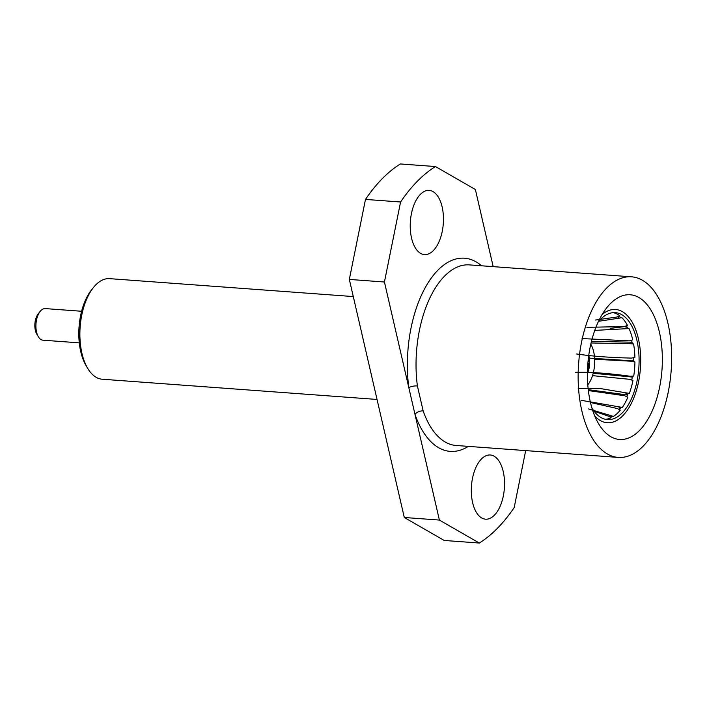 <?xml version="1.0" encoding="UTF-8"?>
<svg xmlns="http://www.w3.org/2000/svg" width="707" height="707" viewBox="0 0 707 707"><rect width="100%" height="100%" fill="white"/><g stroke="black" fill="none" stroke-linecap="round" stroke-linejoin="round"><path stroke-width="1.06" d="M503.225 471.525A32.177 16.491 94.2 0 0 490.287 454.99A32.177 16.491 94.2 0 0 471.472 485.868A32.177 16.491 94.2 0 0 485.559 519.177A32.177 16.491 94.2 0 0 501.086 503.905A32.177 16.491 94.2 0 0 503.225 471.525M365.484 199.418L400.577 201.999L384.431 282.005L408.823 387.683L439.392 520.069L479.311 543.038L444.217 540.457L404.289 517.489L349.329 279.424L365.484 199.418A198.72 101.861 -85.8 0 1 400.348 163.962L435.45 166.543L475.378 189.511L493.177 266.636M525.69 450.598L514.183 507.582A198.72 101.861 -85.8 0 1 479.311 543.038M400.577 201.999A198.72 101.861 -85.8 0 1 435.45 166.543M442.14 206.939A32.177 16.491 94.2 0 0 429.202 190.413A32.177 16.491 94.2 0 0 410.387 221.291A32.177 16.491 94.2 0 0 424.483 254.591A32.177 16.491 94.2 0 0 440.01 239.32A32.177 16.491 94.2 0 0 442.14 206.939M353.288 296.569L109.62 278.646A50.427 25.85 94.2 0 0 93.492 287.457A50.427 25.85 94.2 0 0 81.941 353.314A50.427 25.85 94.2 0 0 87.562 368.144A50.427 25.85 94.2 0 0 102.215 379.226L377.043 399.446M87.562 368.144L86.007 365.492A47.272 24.232 -85.8 0 1 80.739 351.591A47.272 24.232 -85.8 0 1 91.574 289.852L93.492 287.457M81.605 311.266L45.239 308.597A15.837 8.113 94.2 0 0 40.184 311.363A15.837 8.113 94.2 0 0 36.552 332.043A15.837 8.113 94.2 0 0 38.319 336.7A15.837 8.113 94.2 0 0 42.915 340.182L79.281 342.851M38.319 336.7L36.764 334.049A12.682 6.504 -85.8 0 1 35.35 330.319A12.682 6.504 -85.8 0 1 38.258 313.758L40.184 311.363M404.289 517.489L439.392 520.069M384.431 282.005L349.329 279.424M481.6 265.788A96.85 49.64 -85.8 0 0 426.957 284.647A96.85 49.64 -85.8 0 0 408.823 387.683A6.31 2.033 172.5 0 1 417.395 385.942L423.157 410.9A6.31 3.5 -19.2 0 0 414.991 414.382A96.85 49.64 -85.8 0 0 468.317 446.382M671.65 356.832A90.54 46.406 -85.8 0 1 618.254 457.411A90.54 46.406 -85.8 0 1 578.609 363.707A90.54 46.406 -85.8 0 1 631.537 276.817A90.54 46.406 -85.8 0 1 671.65 356.832M662.362 358.873A72.556 37.197 -85.8 0 1 639.446 430.536A72.556 37.197 -85.8 0 1 598.476 423.537A72.556 37.197 -85.8 0 1 607.021 307.43A72.556 37.197 -85.8 0 1 662.362 358.873M594.675 415.822A56.781 29.111 94.2 0 0 625.103 413.162A56.781 29.111 94.2 0 0 640.71 359.677A56.781 29.111 94.2 0 0 602.125 314.509M598.193 321.985A53.626 27.493 -85.8 0 1 615.32 312.635A53.626 27.493 -85.8 0 1 639.084 360.031A53.626 27.493 -85.8 0 1 607.454 419.605A53.626 27.493 -85.8 0 1 591.874 407.851M631.775 379.906A53.626 27.493 94.2 0 0 632.394 376.433L633.737 376.036A53.626 27.493 94.2 0 0 634.93 362.019L633.675 361.418A53.626 27.493 94.2 0 0 633.675 359.633A53.626 27.493 94.2 0 0 633.658 357.857L634.904 357.45A53.626 27.493 94.2 0 0 633.578 343.982L632.235 343.434A53.626 27.493 94.2 0 0 631.616 340.367M582.064 338.573L629.407 340.845L632.747 339.873A53.626 27.493 94.2 0 0 629.053 328.587L627.63 328.136A53.626 27.493 94.2 0 0 626.552 325.918M586.872 327.323L624.396 326.581L627.507 325.423A53.626 27.493 94.2 0 0 621.904 317.682L620.41 317.372A53.626 27.493 94.2 0 0 619.146 316.223M595.453 320.041L616.964 317.028L619.827 315.852A53.626 27.493 94.2 0 0 613.243 312.635M605.395 419.304A53.626 27.493 94.2 0 0 611.131 417.731L608.497 416.167L594.127 411.253M610.556 417.298A53.626 27.493 94.2 0 0 611.953 416.494L613.473 416.423A53.626 27.493 94.2 0 0 620.278 410.148L617.397 408.549L590.46 402.486M619.429 409.539A53.626 27.493 94.2 0 0 620.843 407.639L622.328 407.418A53.626 27.493 94.2 0 0 627.851 397.219L624.723 395.743L588.365 390.573M626.826 396.565A53.626 27.493 94.2 0 0 627.94 393.728L629.363 393.392A53.626 27.493 94.2 0 0 632.942 380.507L631.766 379.924M588.41 358.078L633.136 360.844L631.422 361.224L634.93 362.019M576.638 353.96C590.981 356.169 609.24 357.548 631.404 358.096L634.904 357.45M591.45 341.384L631.59 342.179L629.981 343.664L633.578 343.982M629.981 343.664L591.07 342.975M610.141 328.41L626.756 326.342L625.456 328.746L629.053 328.587M625.456 328.746L594.755 330.399M618.925 316.329L618.378 318.283L621.904 317.682M618.378 318.283L598.794 321.252M588.604 408.946L613.473 416.423M581.251 400.33L622.328 407.418M578.229 388.373L600.561 388.594L629.363 393.392M592.51 375.647L629.592 379.305L632.942 380.507M575.357 372.35C589.921 371.926 608.179 373.225 630.14 376.248L633.737 376.036M631.422 361.224L594.658 359.244M630.14 376.248L631.749 377.017L593.208 373.252M625.757 393.119L627.082 394.948L588.259 389.672M590.787 344.185A25.24 12.938 -85.8 0 1 587.8 384.802M587.429 373.402A15.457 7.927 94.2 0 0 588.745 355.409M588.622 356.363A14.829 7.6 -85.8 0 1 589.302 361.312L588.657 361.463A13.566 6.955 94.2 0 0 588.357 358.546M587.906 363.089L589.32 363.195A14.829 7.6 -85.8 0 1 587.437 372.448M587.49 370.247A13.566 6.955 94.2 0 0 588.666 363.336L589.32 363.195M631.537 276.817L469.43 264.895A90.54 46.406 94.2 0 0 417.395 385.942M423.157 410.9A90.54 46.406 94.2 0 0 456.139 445.481L618.254 457.411M618.802 406.666L619.65 409.256M610.106 415.265L610.282 417.121"/></g></svg>
